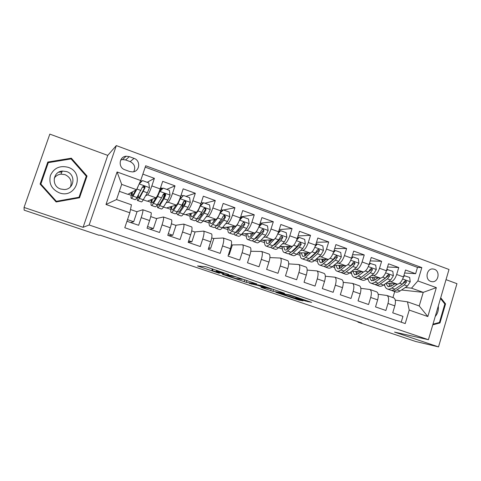 <?xml version="1.0" encoding="UTF-8"?>
<svg xmlns="http://www.w3.org/2000/svg" width="481" height="481" viewBox="0 0 481 481"><rect width="100%" height="100%" fill="white"/><g stroke="black" fill="none" stroke-linecap="round" stroke-linejoin="round"><path stroke-width="0.72" d="M228.866 274.501L205.79 266.751L197.523 265.945L219.318 273.31L211.814 270.544L223.978 273.893L216.354 271.068L217.117 270.983L228.866 274.501M434.361 269.27L433.098 268.981C426.689 268.013 424.543 279.491 430.778 281.409L431.926 281.68C438.371 282.75 440.62 271.236 434.361 269.27M305.483 301.028L311.646 302.381L289.995 295.033L275.847 292.352L298.954 300.066L303.09 300.835L302.104 300.403L280.201 293.446L287.933 294.787L297.426 297.817L295.755 297.703L305.483 301.028L305.7 300.33M394.546 332.094L438.522 346.891L415.542 341.45L357.954 322.132L361.784 322.973L99.994 235.107L99.05 235.281L24.158 210.161L24.05 207.437L83.093 227.303L89.153 224.994L428.421 339.706L394.546 332.094M256.8 283.952L231.698 275.487L222.33 274.29L246.392 282.389L256.818 283.892M262.361 285.714L284.554 293.248L272.955 291.324L260.936 287.337L265.386 287.957L258.357 285.546L249.218 283.405L262.361 285.714M404.635 273.01L415.62 273.701L405.531 270.015L403.463 276.93L396.675 274.477C395.045 279.07 393.007 281.493 390.554 281.746L388.462 281.559M387.548 266.991L398.755 267.538L388.51 263.804L386.411 270.761L379.521 268.272C377.886 272.901 375.883 275.36 373.521 275.649L371.446 275.493M370.202 260.9L381.631 261.291L371.236 257.497L369.107 264.502L362.115 261.971C360.461 266.642 358.507 269.138 356.235 269.468L354.178 269.342M352.585 254.75L364.255 254.948L353.703 251.094L351.545 258.147L344.444 255.579C342.779 260.281 340.867 262.818 338.69 263.191L336.646 263.101M334.692 248.533L346.615 248.509L335.906 244.595L333.712 251.695L326.503 249.092C324.831 253.83 322.955 256.409 320.881 256.824L318.855 256.77M316.51 242.262L328.709 241.967L317.833 237.999L315.608 245.148L308.291 242.502C306.601 247.276 304.774 249.898 302.802 250.36L300.793 250.348M298.028 235.943L310.528 235.329L299.489 231.301L297.222 238.498L298.22 237.44L299.182 237.398L296.675 240.055M279.239 229.581L292.069 228.589L280.856 224.495L278.559 231.746L271.007 229.016C269.3 233.868 267.562 236.568 265.807 237.127L263.822 237.229M260.131 223.208L273.316 221.747L261.929 217.586L259.596 224.886L251.93 222.114C250.204 227.002 248.521 229.75 246.879 230.357L244.907 230.525M240.686 216.841L254.275 214.797L242.707 210.57L240.338 217.917L232.545 215.097C230.814 220.027 229.178 222.823 227.651 223.479L225.685 223.731M223.563 209.987L234.932 207.732L223.178 203.439L220.773 210.84L212.855 207.978C211.111 212.945 209.53 215.789 208.123 216.498L206.163 216.847M204.9 203.222L215.284 200.559L203.337 196.2L200.89 203.649L192.851 200.739C191.089 205.748 189.568 208.634 188.287 209.403L186.315 209.884M185.961 196.35L195.316 193.266L183.177 188.835L180.694 196.338L172.523 193.386C170.749 198.437 169.282 201.371 168.128 202.194L166.137 202.85M166.727 189.382L175.024 185.858L162.692 181.355L160.161 188.913C158.381 193.993 156.956 196.957 155.88 197.811L147.24 201.22L143.26 199.807M126.96 221.272L138.636 225.294L141.21 217.64C142.659 213.149 143.2 210.522 142.827 209.752L136.784 211.706M150.986 212.614L151.106 212.656C151.533 213.444 151.022 216.077 149.585 220.551L147.03 228.186L159.512 232.491L162.043 224.886C163.462 220.424 163.925 217.791 163.426 216.985L156.367 218.548M171.428 219.793L171.573 219.841C172.12 220.665 171.687 223.304 170.28 227.754L167.773 235.335L180.056 239.568L182.54 232.016C183.928 227.585 184.313 224.946 183.694 224.098L175.655 225.294M191.546 226.858L191.709 226.918C192.376 227.778 192.021 230.417 190.65 234.836L188.179 242.364L200.264 246.531L202.711 239.033C204.064 234.632 204.377 231.986 203.643 231.102L194.649 231.932M211.345 233.808L211.532 233.874C212.313 234.77 212.031 237.416 210.69 241.811L208.261 249.284L220.154 253.379L222.565 245.941C223.887 241.564 224.122 238.919 223.274 237.999L213.36 238.474M230.832 240.656L231.042 240.728C231.932 241.66 231.722 244.306 230.417 248.671L228.024 256.09L239.73 260.125L242.099 252.735C243.392 248.388 243.56 245.737 242.604 244.787L231.8 244.919M250.024 247.39L250.252 247.475C251.25 248.436 251.106 251.088 249.831 255.423L247.475 262.794L259 266.763L261.333 259.427C262.596 255.104 262.692 252.453 261.634 251.467L250.799 251.28M268.915 254.028L269.162 254.112C270.262 255.11 270.19 257.762 268.945 262.073L266.624 269.39L277.97 273.298L280.267 266.011C281.499 261.718 281.529 259.061 280.369 258.05L269.895 257.6M287.518 260.558L287.782 260.654C288.985 261.676 288.979 264.334 287.758 268.62L285.474 275.884L296.645 279.738L298.911 272.499C300.114 268.23 300.084 265.572 298.821 264.526L288.678 263.871M305.838 266.991L306.12 267.093C307.425 268.151 307.479 270.803 306.289 275.066L304.04 282.281L315.037 286.075L317.268 278.884C318.44 274.639 318.35 271.981 316.991 270.911L307.149 270.088M323.881 273.328L324.188 273.436C325.583 274.519 325.697 277.176 324.531 281.409L322.318 288.582L333.153 292.31L335.347 285.173C336.496 280.958 336.345 278.295 334.89 277.194L325.33 276.244M341.654 279.569L341.979 279.683C343.464 280.796 343.638 283.453 342.502 287.662L340.32 294.781L350.992 298.46L353.156 291.366C354.275 287.175 354.064 284.518 352.525 283.387L343.224 282.329M359.169 285.72L359.505 285.84C361.081 286.977 361.315 289.64 360.203 293.819L358.056 300.89L368.566 304.515L370.695 297.468C371.789 293.302 371.524 290.644 369.901 289.49L360.834 288.341M376.419 291.781L376.773 291.907C378.439 293.067 378.721 295.731 377.639 299.885L375.523 306.908L385.882 310.479L387.981 303.481C389.045 299.338 388.726 296.681 387.013 295.502L378.18 294.282M403.463 276.93C401.839 281.517 399.783 283.922 397.3 284.157L386.243 283.117M386.411 270.761C384.782 275.379 382.762 277.826 380.363 278.102L369.161 277.188M347.27 268.921L346.909 268.897M369.107 264.502C367.466 269.156 365.488 271.639 363.179 271.951L351.815 271.188M329.768 262.794L329.232 262.77M351.545 258.147C349.885 262.836 347.949 265.362 345.737 265.716L334.205 265.121M312.001 256.595L311.279 256.577M333.712 251.695C332.04 256.421 330.152 258.982 328.036 259.385L316.324 258.988M293.951 250.318L293.049 250.318M315.608 245.148C313.925 249.91 312.079 252.513 310.065 252.958L298.16 252.802M292.069 228.589L289.79 235.81C288.095 240.62 286.315 243.284 284.445 243.795L282.449 243.837M275.625 243.975L274.651 243.999M289.79 235.81L297.222 238.498C295.532 243.296 293.729 245.941 291.823 246.428L279.701 246.555M257.01 237.572L256.571 237.59M278.559 231.746C276.852 236.58 275.096 239.267 273.298 239.809L260.942 240.272M259.596 224.886C257.876 229.762 256.175 232.491 254.485 233.075L241.871 233.964M240.338 217.917C238.606 222.829 236.953 225.607 235.377 226.244L222.469 227.657M220.773 210.84C219.029 215.795 217.43 218.614 215.975 219.306L203.625 221.242L202.994 221.019M200.89 203.649C199.14 208.64 197.595 211.508 196.26 212.253L185.107 214.67L183.393 214.057M180.694 196.338C178.926 201.377 177.435 204.293 176.226 205.086L166.318 207.996L163.486 206.992M124.868 169.775L129.599 171.495L132.461 171.915C139.743 171.819 141.053 160.6 134.049 158.375L129.335 156.632L126.154 156.217C118.999 156.565 117.941 167.622 124.868 169.775M89.153 224.994L116.318 145.593L449.007 269.48L428.421 339.706M415.62 273.701L417.496 267.388L421.831 267.592L145.689 165.759L140.705 180.525L136.538 189.688L127.874 194.342L119.33 191.312M421.831 267.592L417.869 280.934L436.339 287.626L427.831 316.552L409.223 310.071L405.218 323.569L124.783 227.729L129.822 212.782L105.988 204.485L117.075 171.964L140.705 180.525M147.192 182.299L154.401 178.331L151.858 185.913C150.072 191.005 148.665 193.987 147.643 194.865L145.611 195.773M401.202 322.192L402.94 316.354L392.73 312.842L394.817 305.862C395.881 301.731 395.538 299.068 393.795 297.877L393.422 297.751M175.024 185.858L172.523 193.386M195.316 193.266L192.851 200.739M215.284 200.559L212.855 207.978M234.932 207.732L232.545 215.097M254.275 214.797L251.93 222.114M273.316 221.747L271.007 229.016M310.528 235.329L308.291 242.502M328.709 241.967L326.503 249.092M346.615 248.509L344.444 255.579M364.255 254.948L362.115 261.971M381.631 261.291L379.521 268.272M398.755 267.538L396.675 274.477M417.496 267.388L145.22 167.147M154.401 178.331L142.869 174.122M401.533 290.007L423.238 292.364L411.526 288.167L405.23 287.536M384.692 285.461L384.367 285.425L384.638 285.275M384.716 285.552L384.367 285.425M136.538 189.688L121.687 184.373L116.534 199.555L131.445 204.792L129.822 212.782M83.093 227.303L107.75 155.393L49.826 134.109L24.05 207.437M438.522 346.891L456.95 283.676L446.025 279.659M107.75 155.393L116.318 145.593M358.074 321.729L357.954 322.132M395.262 300.144L407.467 301.827L419.222 305.958L423.238 292.364L436.339 287.626M392.923 297.571L394.715 291.576M366.744 278.974L368.224 279.497M349.633 272.895L351.557 273.575M332.263 266.727L334.65 267.574M314.64 260.468L317.496 261.478M296.747 254.112L300.09 255.297M278.589 247.661L282.431 249.026M260.149 241.113L264.514 242.658M241.432 234.463L246.326 236.201M222.426 227.711L227.862 229.641M204.034 221.182L209.121 222.986M185.48 214.586L190.091 216.228M166.642 207.9L170.773 209.367M147.523 201.106L151.154 202.399M128.114 194.216L131.229 195.322M137.025 197.378L137.44 197.523M383.616 284.962L384.421 285.251M130.231 193.079L131.596 193.566M130.622 222.535L133.688 221.753L137.037 211.796L130.489 209.506M127.513 219.625L133.688 221.753M150.018 200.12L151.461 200.637M163.534 198.088L164.773 194.378L164.43 194.252M149.777 229.136L153.373 228.553L156.674 218.657L150.745 216.588M147.577 226.551L153.373 228.553M171.398 223.803L176.016 225.421L172.763 235.245L168.308 233.706M168.651 235.636L172.763 235.245M182.125 206.938L183.856 201.25M169.51 207.058L171.026 207.6M191.715 230.91L195.064 232.076L191.859 241.841L188.708 240.753M188.299 241.997L191.859 241.841M188.702 213.889L190.29 214.454M211.712 237.897L213.823 238.636L210.672 248.334L208.778 247.679M208.562 248.346L210.672 248.334M207.606 220.617L209.265 221.206M231.391 244.775L232.311 245.1L229.203 254.732L228.535 254.503M228.469 254.714L229.203 254.732M226.226 227.248L227.952 227.862M244.57 233.778L246.362 234.415M262.644 240.211L264.502 240.867M280.459 246.549L282.377 247.234M287.043 248.893L287.548 249.074M298.118 252.838L299.988 253.499M304.695 255.177L305.393 255.423M321.849 259.175L322.432 262.283M316.059 259.223L317.346 259.68M322.096 261.369L322.673 261.574M333.73 265.512L334.451 265.771M339.237 267.472L339.706 267.64M356.138 273.485L356.499 273.617M409.223 310.071L407.467 301.827M411.526 288.167L417.869 280.934M121.687 184.373L117.075 171.964M116.534 199.555L105.988 204.485M427.831 316.552L419.222 305.958M133.742 171.717C135.744 167.322 134.56 163.955 130.177 161.622L125.625 159.945L122.559 159.548L120.713 160.005M56.139 201.966L79.533 197.775L87.031 176.028L71.35 158.189L47.805 162.043L40.085 184.073L56.139 201.966M432.78 324.837L439.983 322.943L445.562 303.866L440.716 297.763M79.1 197.853L86.129 176.623M48.19 162.939L47.553 163.041L40.151 184.151M47.553 163.041L47.805 162.043M70.978 158.934L71.35 158.189M86.333 176.858L87.031 176.028M444.648 303.751L445.562 303.866M438.546 322.685L439.983 322.943M205.76 266.751L212.283 268.951M242.135 279.016L247.054 280.549M235.329 276.755L225.336 275.228L236.063 278.535L241.991 279.365L235.377 276.611M273.605 289.508L272.955 291.324M270.22 288.486L273.533 289.496M270.021 288.756L260.54 285.564L257.984 285.215L265.055 287.65L270.021 288.756M138.817 184.68L136.959 189.075L133.051 196.128C132.101 197.823 131.469 198.539 131.157 198.268C130.778 197.763 131.036 195.725 131.938 192.16M135.726 190.127L133.67 193.855C132.876 195.274 132.347 195.875 132.089 195.647L132.413 191.907M139.322 183.58L142.538 180.615L148.779 182.876L149.465 187.764L147.342 192.797L143.284 199.765C142.298 201.437 141.624 202.134 141.27 201.846L137.62 200.553M142.538 180.615L139.183 183.88M140.53 180.922L142.027 180.94M137.698 196.182C137.175 198.671 137.091 200.108 137.434 200.487C137.776 200.769 138.432 200.066 139.406 198.388L144.955 187.915C145.16 186.875 144.733 186.279 143.675 186.123L142.454 187.013L136.947 197.511C135.985 199.2 135.341 199.904 135.011 199.633L131.325 198.328M143.675 186.123L143.224 186.363C144.318 186.556 144.727 187.157 144.462 188.167L140.007 196.11C139.195 197.523 138.648 198.112 138.366 197.877L138.48 194.799M58.706 172.192L61.905 172M68.17 167.316C59.915 165.266 54.004 167.953 50.439 175.373C48.599 183.411 51.557 189.231 59.301 192.833C76.106 199.296 85.257 172.727 68.17 167.316M66.643 171.579L62.35 171.056C52.639 171.561 51.196 186.219 60.594 188.997L64.268 189.538C74.29 189.562 76.275 174.513 66.643 171.579M54.245 178.217C55.802 175.86 58.027 174.501 60.901 174.14L65.031 174.639C70.485 177.297 72.282 181.385 70.418 186.917M79.016 197.252L78.445 197.817L56.024 201.828L40.651 184.698L48.292 162.65L71.092 158.916L86.279 176.19L79.016 197.252L56.355 201.311L40.819 183.982M56.024 201.828L56.355 201.311M440.5 298.515L444.829 303.98L439.43 322.456L432.984 324.152M435.227 316.492C437.722 313.558 438.732 310.107 438.263 306.132M157.708 207.666L161.255 208.922C161.7 209.241 162.458 208.58 163.51 206.95L167.863 200.15L170.046 195.184L169.372 190.338L163.227 188.113L159.794 191.486L157.642 196.488L153.439 203.367C152.417 205.02 151.707 205.7 151.305 205.399C150.806 204.87 150.944 202.886 151.719 199.453M159.794 191.486L159.295 191.703L157.756 194.955M156.121 197.637L154.016 201.1C153.162 202.483 152.567 203.054 152.23 202.802C151.888 202.471 151.906 201.28 152.291 199.23M162.999 198.948L164.52 193.957M159.295 191.703L163.227 188.113M160.468 190.548L159.572 190.602M160.438 188.095L161.556 188.011L161.598 189.442M157.245 204.786L157.485 207.588C157.912 207.894 158.652 207.233 159.692 205.591L163.991 198.761L165.596 195.346C165.807 194.33 165.398 193.741 164.37 193.572L163.137 194.462L161.538 197.883L157.275 204.732C156.241 206.379 155.513 207.046 155.092 206.74L151.515 205.471M164.37 193.572L163.847 193.783C164.911 193.987 165.302 194.583 165.019 195.569L160.257 203.319C159.385 204.696 158.766 205.255 158.405 204.996L158.147 203.331M177.483 214.664L180.934 215.891C181.469 216.234 182.299 215.608 183.423 214.021L188.059 207.389L190.29 202.489L189.628 197.685L183.586 195.49L180.207 198.851L178 203.788L173.509 210.498C172.414 212.109 171.621 212.752 171.134 212.422C170.527 211.862 170.557 209.908 171.224 206.553M180.207 198.851L179.726 199.008M176.112 205.122L174.038 208.231C173.124 209.584 172.463 210.119 172.054 209.842C171.645 209.5 171.585 208.339 171.879 206.361M181.92 207.888L183.712 201.401M179.762 198.912L183.586 195.49M179.882 198.791L179.942 198.449M180.976 195.484L180.622 198.058M176.737 212.59L177.218 214.574C177.736 214.911 178.553 214.285 179.666 212.686L184.247 206.024L185.906 202.657C186.123 201.665 185.732 201.082 184.728 200.908L183.489 201.786L181.83 205.159L177.285 211.838C176.178 213.444 175.373 214.075 174.868 213.738L171.386 212.506M184.728 200.908L184.139 201.082C185.173 201.298 185.54 201.888 185.251 202.85L180.183 210.419C179.251 211.76 178.571 212.289 178.138 212.007L177.778 211.117M196.951 221.561L200.306 222.751C200.926 223.124 201.828 222.535 203.024 220.977L207.93 214.514L210.221 209.674L209.566 204.912L203.619 202.754L200.294 206.096L198.034 210.967L193.266 217.514C192.099 219.083 191.234 219.691 190.656 219.33C189.947 218.747 189.875 216.811 190.446 213.51M200.294 206.096L199.976 206.175M195.869 212.337L193.753 215.247C192.785 216.57 192.057 217.075 191.576 216.781C191.095 216.414 190.969 215.272 191.191 213.354M200.83 216.023L201.461 212.782M200.132 205.772L202.964 202.922L203.619 202.754M196.044 219.949L196.651 221.452C197.252 221.819 198.142 221.224 199.326 219.667L204.178 213.167L205.898 209.854C206.115 208.88 205.736 208.303 204.768 208.123L203.511 208.994L201.804 212.319L196.982 218.831C195.809 220.4 194.925 220.995 194.336 220.635L190.951 219.432M195.172 212.488L194.979 213.564M204.142 208.273C205.122 208.52 205.465 209.097 205.165 210.011L199.801 217.406C198.815 218.711 198.07 219.216 197.571 218.909L197.246 218.47M216.125 228.349L219.39 229.503C220.088 229.906 221.062 229.347 222.324 227.832L227.495 221.525L229.834 216.751L229.19 212.025L223.334 209.902L220.064 213.227L217.755 218.031L212.71 224.423C211.484 225.956 210.54 226.527 209.884 226.136C209.073 225.529 208.904 223.593 209.379 220.34M215.326 219.402L213.161 222.162C212.133 223.449 211.351 223.93 210.798 223.605C210.257 223.226 210.059 222.09 210.215 220.208M222.222 210.444L221.807 209.836M219.613 223.665L219.901 221.314M220.178 212.518L222.613 210.047L223.334 209.902M215.115 227.026L215.789 228.228C216.468 228.625 217.43 228.06 218.681 226.539L223.803 220.202L225.571 216.937L224.483 215.223L223.226 216.089L221.464 219.366L216.372 225.721C215.133 227.248 214.177 227.814 213.504 227.423L210.215 226.256M214.033 219.607L213.811 221.338M223.881 215.362L224.765 217.063L219.114 224.284C218.073 225.559 217.268 226.034 216.697 225.703L216.516 225.541M235.005 235.035L238.179 236.159C238.955 236.586 240.001 236.057 241.33 234.584L246.753 228.427L249.14 223.713L248.503 219.023L242.743 216.937L239.52 220.244L237.163 224.988L231.86 231.223C230.567 232.714 229.557 233.255 228.818 232.84C227.91 232.203 227.651 230.273 228.042 227.05M234.494 226.341L232.269 228.968C231.193 230.219 230.345 230.676 229.732 230.333C229.124 229.93 228.866 228.806 228.956 226.948M240.668 218.38L240.602 217.081M238.215 230.964L238.293 229.227M239.911 219.162L241.961 217.051L242.743 216.937M233.928 233.904L234.632 234.902C235.389 235.323 236.43 234.794 237.74 233.309L243.115 227.128L244.937 223.905L243.891 222.216L242.628 223.076L240.813 226.298L235.468 232.503C234.163 233.988 233.135 234.524 232.383 234.103L229.184 232.972M234.223 226.371L234.145 226.749M232.642 226.545L232.473 228.734M244.937 223.905L244.059 224.008L238.137 231.054C237.049 232.293 236.189 232.738 235.552 232.401M258.261 228.313L256.271 231.842L250.721 237.915C249.362 239.376 248.28 239.887 247.468 239.448C246.464 238.774 246.116 236.844 246.428 233.646M253.373 233.153L251.088 235.666C249.958 236.892 249.056 237.319 248.376 236.953L247.42 233.574M259.325 225.697L261.003 223.954L261.85 223.863L267.52 225.92L268.145 230.567L265.716 235.227L260.041 241.228C258.658 242.671 257.539 243.164 256.686 242.707L253.607 241.618M256.607 237.993L256.553 236.712M261.85 223.863L258.832 226.996M252.477 240.626L253.192 241.474C254.028 241.919 255.134 241.42 256.505 239.971L262.133 233.94L264.003 230.772L262.993 229.094L261.73 229.954L259.866 233.129L254.269 239.177C252.904 240.632 251.81 241.131 250.98 240.686L247.871 239.586M252.423 233.225L252.224 234.415M250.992 233.321L250.926 235.84M264.003 230.772L263.059 230.844L256.866 237.722L254.437 239.105M276.226 236.995L275.084 238.582M271.969 239.857L269.625 242.268C268.446 243.464 267.484 243.861 266.745 243.476L265.614 240.097M274.465 239.219L269.294 244.51C267.875 245.935 266.727 246.416 265.837 245.947C264.742 245.25 264.316 243.314 264.55 240.139M278.427 232.143L279.756 230.748L280.657 230.682L286.249 232.708L286.862 237.319L284.385 241.919L278.475 247.775C277.026 249.176 275.841 249.639 274.922 249.164L271.921 248.106M274.759 244.805L274.639 243.879M280.657 230.682L277.904 233.574M270.761 247.21L271.476 247.943C272.39 248.418 273.557 247.949 274.994 246.537L280.862 240.65L282.774 237.53L281.8 235.87L280.537 236.724L278.625 239.851L272.787 245.755C271.362 247.168 270.202 247.643 269.3 247.174L266.276 246.104M270.37 239.917L270.142 241.733M269.083 239.965L269.162 242.713M282.774 237.53L281.764 237.572L275.312 244.294L272.913 245.629M271.254 240.596L271.32 239.881M290.29 246.446L287.878 248.767C286.652 249.934 285.636 250.312 284.836 249.904L283.543 246.519M292.622 246.176L287.584 251.01C286.111 252.399 284.896 252.844 283.934 252.357C282.75 251.629 282.239 249.687 282.401 246.531M299.182 237.398L304.683 239.394L305.291 243.969L302.771 248.509L296.627 254.221C295.13 255.591 293.879 256.024 292.881 255.525L289.971 254.491M292.676 251.431L292.538 250.805M288.78 253.673L289.49 254.323C290.47 254.822 291.708 254.383 293.2 253.006L299.302 247.264L301.256 244.186L300.318 242.544L299.056 243.392L297.102 246.476L291.029 252.23C289.544 253.613 288.317 254.058 287.343 253.565L284.403 252.519M288.077 246.47L287.872 248.779M286.923 246.482L287.151 249.392M301.256 244.186L300.186 244.204L293.488 250.763L291.239 252.038M289.039 247.655L289.099 246.458M308.333 252.934L305.868 255.17C304.587 256.307 303.523 256.662 302.663 256.235L301.214 252.838M310.684 252.826L305.603 257.407C304.076 258.76 302.796 259.181 301.767 258.67C300.493 257.918 299.91 255.97 300 252.826M315.728 244.751L316.408 244.029L317.43 244.011L322.847 245.977L323.442 250.511L320.881 254.996L314.514 260.576C312.957 261.911 311.646 262.313 310.582 261.79L307.75 260.786M310.347 257.912L310.221 257.521M317.43 244.011L315.163 246.434M306.541 260.029L307.239 260.606C308.291 261.129 309.59 260.714 311.135 259.373L317.46 253.77L319.462 250.739L318.554 249.116L317.292 249.958L315.295 252.994L309 258.616C307.455 259.962 306.169 260.377 305.122 259.854L302.266 258.844M305.543 252.898L305.399 255.567M304.509 252.886L304.894 255.916M319.462 250.739L318.326 250.733L311.387 257.137L309.325 258.321M306.619 254.491L306.631 252.91M326.118 259.319L323.587 261.484C322.264 262.59 321.146 262.921 320.226 262.476L318.626 259.067M328.523 259.319L323.358 263.714C321.771 265.031 320.43 265.422 319.336 264.887C317.983 264.111 317.316 262.157 317.346 259.025M333.952 250.914L335.395 250.523L340.734 252.459L341.318 256.962L338.72 261.393L332.137 266.829C330.525 268.133 329.154 268.512 328.024 267.965L325.27 266.991M335.395 250.523L333.369 252.717M324.044 266.276L324.729 266.799C325.847 267.34 327.206 266.961 328.806 265.65L335.353 260.185L337.391 257.191L336.52 255.591L335.257 256.421L333.219 259.421L326.701 264.899C325.108 266.215 323.755 266.6 322.643 266.059L319.865 265.079M322.763 259.205L322.703 262.133M337.391 257.191L336.195 257.161L329.022 263.42L327.2 264.484M323.996 261.135L323.917 259.247M343.632 265.608L341.041 267.701C339.676 268.783 338.51 269.089 337.536 268.62L335.792 265.199M346.122 265.686L340.849 269.925C339.213 271.212 337.812 271.579 336.646 271.019C335.215 270.214 334.481 268.254 334.439 265.133M351.9 256.986L353.096 256.938L358.351 258.844L358.928 263.311L356.295 267.689L349.501 272.998C347.835 274.266 346.404 274.621 345.214 274.05L342.538 273.106M353.096 256.938L351.292 258.91M341.3 272.426L341.967 272.901C343.145 273.467 344.564 273.112 346.218 271.831L352.976 266.498L355.056 263.552L354.208 261.965L352.952 262.794L350.871 265.746L344.143 271.098C342.496 272.378 341.083 272.733 339.911 272.174L337.211 271.218M339.742 265.404L339.778 268.512M338.943 265.362L339.652 268.566M355.056 263.552L353.8 263.498L344.871 270.52M341.149 267.616L340.963 265.47M360.9 271.801L358.249 273.827L354.599 274.681L352.711 271.248M363.48 271.945L358.086 276.046C356.397 277.303 354.942 277.639 353.715 277.062C352.278 276.286 351.473 274.459 351.31 271.585M369.498 263.221L375.709 265.139L376.28 269.57L373.605 273.893L366.612 279.076C364.899 280.315 363.414 280.639 362.151 280.05L359.554 279.13M370.532 263.263L368.945 265.013M358.303 278.481L358.952 278.914C360.197 279.503 361.676 279.172 363.377 277.928L370.334 272.721L372.456 269.817L371.639 268.248L370.382 269.065L368.266 271.981L361.333 277.2C359.638 278.451 358.165 278.782 356.926 278.198L354.305 277.272M356.487 271.5L356.601 274.603M355.796 271.452L356.668 274.717M372.456 269.817L371.146 269.739L362.379 276.413M358.08 273.948L357.774 271.591M377.91 277.898L375.204 279.864L371.416 280.651L369.39 277.206M380.585 278.102L375.072 282.076C373.334 283.303 371.819 283.616 370.532 283.014C369.131 282.281 368.278 280.627 367.983 278.06M386.814 269.438L392.815 271.338L393.374 275.739L390.662 280.008L383.471 285.065C381.71 286.273 380.17 286.574 378.854 285.961L376.328 285.065M377.459 278.228L377.453 277.862M387.71 269.492L386.333 271.025M375.072 284.439L375.697 284.842C377.008 285.449 378.535 285.149 380.291 283.934L387.445 278.854L389.604 275.986L388.81 274.435L387.56 275.252L385.401 278.126L378.27 283.213C376.527 284.433 375 284.74 373.701 284.139L371.152 283.237M373.003 277.501L373.136 280.243M372.414 277.453L373.448 280.766M389.604 275.986L388.239 275.884L379.912 282.046M374.789 280.14L374.356 277.609M394.679 283.91L391.913 285.816L387.993 286.544L385.894 283.363M397.45 284.163L391.817 288.023C390.031 289.219 388.462 289.508 387.115 288.883C385.744 288.185 384.854 286.682 384.451 284.373M403.872 275.571L409.668 277.447L410.221 281.812L407.479 286.033L400.096 290.963C398.286 292.147 396.693 292.418 395.316 291.787L392.863 290.921M393.771 284.536L393.741 283.82M404.641 275.625L403.457 276.96M391.6 290.314L392.207 290.686C393.572 291.312 395.154 291.035 396.957 289.851L404.299 284.896L406.499 282.07L405.73 280.537L404.485 281.343L402.29 284.175L394.967 289.147C393.175 290.332 391.594 290.614 390.235 289.989L387.764 289.117M389.291 283.399L389.43 285.78M388.804 283.357L389.989 286.718M391.275 286.207L390.704 283.537M406.499 282.07L405.08 281.944L402.904 283.67M397.3 284.157L390.554 281.746M380.363 278.102L373.521 275.649M363.179 271.951L356.235 269.468M345.737 265.716L338.69 263.191M328.036 259.385L320.881 256.824M310.065 252.958L302.802 250.36M291.823 246.428L284.445 243.795M273.298 239.809L265.807 237.127M254.485 233.075L246.879 230.357M235.377 226.244L227.651 223.479M215.975 219.306L208.123 216.498M196.26 212.253L188.287 209.403M176.226 205.086L168.128 202.194M155.88 197.811L147.643 194.865M149.585 220.551L141.21 217.64M394.817 305.862L387.981 303.481M377.639 299.885L370.695 297.468M360.203 293.819L353.156 291.366M342.502 287.662L335.347 285.173M324.531 281.409L317.268 278.884M306.289 275.066L298.911 272.499M287.758 268.62L280.267 266.011M268.945 262.073L261.333 259.427M249.831 255.423L242.099 252.735M230.417 248.671L222.565 245.941M210.69 241.811L202.711 239.033M190.65 234.836L182.54 232.016M170.28 227.754L162.043 224.886M160.161 188.913L151.858 185.913M125.625 159.945L129.335 156.632M130.177 161.622L134.049 158.375M217.274 270.508L217.117 270.983M216.564 270.268L216.366 270.893M212.993 269.065L212.542 270.46M212.319 268.837L211.82 270.376M199.008 266.089L198.875 266.504M246.981 280.543L246.392 282.389M244.709 279.882L244.12 281.722M223.707 274.465L223.593 274.819M225.505 274.699L225.349 275.192M271.236 288.828L270.659 290.65M256.157 284.433L256.018 284.86M251.785 283.766L251.653 284.187M260.66 285.185L260.54 285.564M258.165 284.74L258.026 285.173M288.041 294.438L287.933 294.787M280.315 293.073L280.201 293.446M299.158 299.41L298.954 300.066M296.867 298.635L296.633 299.386M308.08 301.13L307.894 301.731M149.453 187.638L139.159 183.928M142.448 187.037L144.559 187.8M136.947 197.511L133.051 196.128M143.284 199.765L139.406 198.388M140.915 190.494L136.959 189.075M147.342 192.797L143.404 191.384M144.462 188.167L144.955 187.915M141.408 181.547L141.552 181.121M61.243 171.236L62.259 171.248M170.027 195.064L159.884 191.402M163.125 194.48L164.225 194.877M157.275 204.732L153.439 203.367M163.51 206.95L159.692 205.591M161.538 197.883L157.642 196.488M167.863 200.15L163.991 198.761M165.019 195.569L165.596 195.346M160.167 190.68L161.009 188.167M190.278 202.369L180.291 198.767M177.285 211.838L173.509 210.498M183.423 214.021L179.666 212.686M181.83 205.159L178 203.788M188.059 207.389L184.247 206.024M185.251 202.85L185.906 202.657M210.203 209.554L200.379 206.012M196.982 218.831L193.266 217.514M203.024 220.977L199.326 219.667M201.804 212.319L198.034 210.967M207.93 214.514L204.178 213.167M205.165 210.011L205.898 209.854M229.816 216.63L220.148 213.143M216.372 225.721L212.71 224.423M222.324 227.832L218.681 226.539M221.464 219.366L217.755 218.031M227.495 221.525L223.803 220.202M224.765 217.063L225.571 216.937M249.122 223.593L239.604 220.16M235.468 232.503L231.86 231.223M241.33 234.584L237.74 233.309M240.813 226.298L237.163 224.988M246.753 228.427L243.115 227.128M268.127 230.453L258.796 227.086M254.269 239.177L250.721 237.915M260.041 241.228L256.505 239.971M259.866 233.129L256.271 231.842M265.716 235.227L262.133 233.94M286.844 237.205L277.759 233.928M272.787 245.755L269.294 244.51M278.475 247.775L274.994 246.537M278.625 239.851L275.09 238.582M284.385 241.919L280.862 240.65M305.273 243.855L296.434 240.662M291.029 252.23L287.584 251.01M296.627 254.221L293.2 253.006M297.102 246.476L293.705 245.256M302.771 248.509L299.302 247.264M323.424 250.403L314.821 247.294M309 258.616L305.603 257.407M314.514 260.576L311.135 259.373M315.295 252.994L312.037 251.828M320.881 254.996L317.46 253.77M341.306 256.848L332.924 253.83M326.701 264.899L323.358 263.714M332.137 266.829L328.806 265.65M333.219 259.421L330.086 258.297M338.72 261.393L335.353 260.185M358.916 263.203L350.763 260.263M344.143 271.098L340.849 269.925M349.501 272.998L346.218 271.831M350.871 265.746L347.871 264.67M356.295 267.689L352.976 266.498M376.268 269.462L368.332 266.6M361.333 277.2L358.086 276.046M366.612 279.076L363.377 277.928M368.266 271.981L365.392 270.953M373.605 273.893L370.334 272.721M393.362 275.631L385.642 272.841M378.27 283.213L375.072 282.076M383.471 285.065L380.291 283.934M385.401 278.126L382.648 277.134M390.662 280.008L387.445 278.854M410.209 281.704L402.693 278.992M394.967 289.147L391.817 288.023M400.096 290.963L396.957 289.851M402.29 284.175L399.657 283.231M407.479 286.033L404.299 284.896M432.611 268.957L433.098 268.981M151.106 212.656L142.827 209.752M171.573 219.841L163.426 216.985M191.709 226.918L183.694 224.098M211.532 233.874L203.643 231.102M231.042 240.728L223.274 237.999M250.252 247.475L242.604 244.787M269.162 254.112L261.634 251.467M287.782 260.654L280.369 258.05M306.12 267.093L298.821 264.526M324.188 273.436L316.991 270.911M341.979 279.683L334.89 277.194M359.505 285.84L352.525 283.387M376.773 291.907L369.901 289.49M393.795 297.877L387.013 295.502M122.559 159.548L126.154 156.217M242.165 278.902L242.075 279.202M258.135 284.734L257.996 285.173M280.176 293.049L280.062 293.422M60.901 174.14L62.35 171.056M59.746 171.693L59.584 172.06M162.65 188.402L161.556 188.011M182.936 195.755L181.109 195.094M202.904 202.988L201.298 202.405M204.184 208.255L204.768 208.123M221.939 209.884L221.17 209.608M224.008 215.302L224.483 215.223M229.732 230.333L230.032 230.435M243.5 222.264L243.891 222.216M248.376 236.953L248.707 237.073M262.674 229.124L262.993 229.094M266.745 243.476L267.099 243.602M284.836 249.904L285.221 250.042M302.663 256.235L303.078 256.379M320.226 262.476L320.671 262.632M337.536 268.62L338.005 268.789M354.599 274.681L355.086 274.855M371.416 280.651L371.927 280.838M387.993 286.544L388.528 286.73"/></g></svg>
